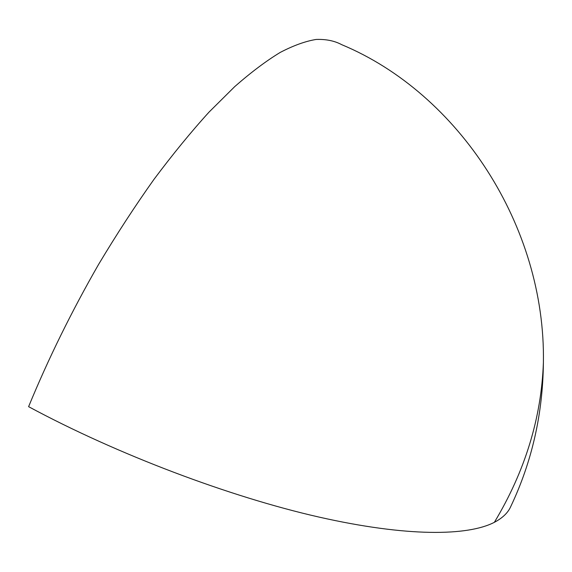 <?xml version="1.0" encoding="UTF-8"?>
<svg xmlns="http://www.w3.org/2000/svg" width="572" height="572" viewBox="0 0 572 572"><rect width="100%" height="100%" fill="white"/><g stroke="black" fill="none" stroke-linecap="round" stroke-linejoin="round"><path stroke-width="0.86" d="M28.6 406.663C117.56 454.626 230.094 496.861 318.604 516.988C407.328 537.094 467.817 536.057 494.365 522.322C502.581 518.003 508.05 512.726 510.767 506.506C531.989 461.797 542.864 413.785 543.4 362.455C545.702 226.24 458.823 93.422 341.72 44.673C334.506 40.812 325.968 39.075 316.109 39.454C305.484 41.184 293.536 45.495 280.251 52.402C266.237 60.897 251.072 72.286 234.756 86.586L209.023 112.119C191.084 131.867 172.737 154.283 153.968 179.379C135.164 205.834 116.709 234.162 98.62 264.357C71.736 311.154 48.391 358.594 28.6 406.663M494.365 522.322C525.067 471.257 541.412 417.968 543.4 362.455"/></g></svg>
